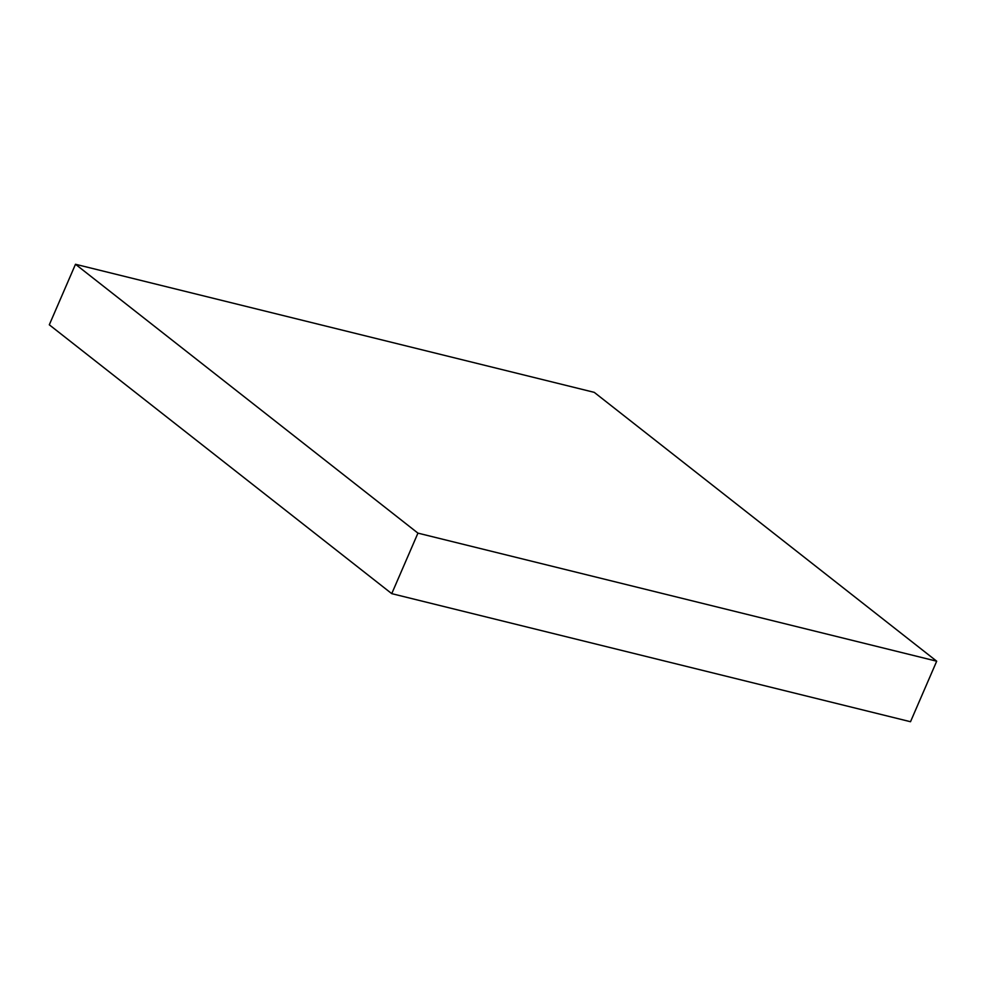 <?xml version="1.0" encoding="UTF-8"?>
<svg xmlns="http://www.w3.org/2000/svg" width="986" height="986" viewBox="0 0 986 986"><rect width="100%" height="100%" fill="white"/><g stroke="black" fill="none" stroke-linecap="round" stroke-linejoin="round"><path stroke-width="1.48" d="M594.25 392.354L936.7 661.199L417.941 533.13L75.491 264.273L594.25 392.354M75.491 264.273L49.3 324.801L391.75 593.646L910.509 721.727L936.7 661.199M391.75 593.646L417.941 533.13"/></g></svg>
